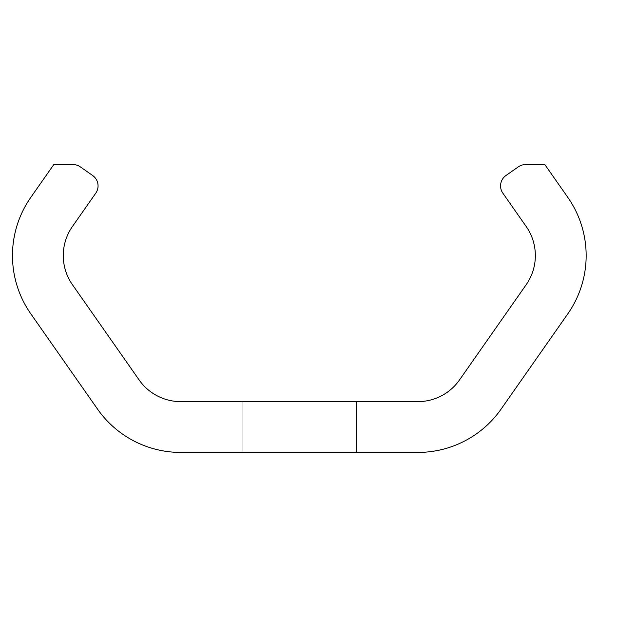<?xml version="1.0" encoding="UTF-8"?>
<svg xmlns="http://www.w3.org/2000/svg" width="617" height="617" viewBox="0 0 617 617"><rect width="100%" height="100%" fill="white"/><g stroke="black" fill="none" stroke-linecap="round" stroke-linejoin="round"><path stroke-width="0.46" stroke-dasharray="3.08 2.31" d="M98.057 185.902A12.702 12.702 0 0 0 92.643 175.498L80.318 166.868A12.702 12.702 0 0 0 73.03 164.577L53.779 164.577L30.85 197.324A101.597 101.597 0 0 0 30.85 313.876L97.532 409.102A101.597 101.597 0 0 0 180.758 452.423L417.871 452.423A101.597 101.597 0 0 0 501.097 409.102L567.779 313.876A101.597 101.597 0 0 0 567.779 197.324L544.842 164.577L525.591 164.577A12.702 12.702 0 0 0 518.311 166.868L505.986 175.498A12.702 12.702 0 0 0 502.863 193.19L526.162 226.462A50.802 50.802 0 0 1 526.162 284.738L459.488 379.964A50.802 50.802 0 0 1 417.871 401.628L180.758 401.628A50.802 50.802 0 0 1 139.141 379.964L72.459 284.738A50.802 50.802 0 0 1 72.459 226.462L95.758 193.19A12.702 12.702 0 0 0 98.057 185.902M242.165 401.628L242.165 452.423L356.464 452.423L242.165 452.423L356.464 452.423L242.165 452.423L356.464 452.423L242.165 452.423L356.464 452.423L242.165 452.423L356.464 452.423L242.165 452.423L356.464 452.423L242.165 452.423L356.464 452.423L242.165 452.423L356.464 452.423L242.165 452.423L356.464 452.423L242.165 452.423L356.464 452.423L242.165 452.423L356.464 452.423L242.165 452.423L356.464 452.423L242.165 452.423L356.464 452.423L242.165 452.423L356.464 452.423L242.165 452.423L356.464 452.423L242.165 452.423L356.464 452.423L242.165 452.423L356.464 452.423L242.165 452.423L356.464 452.423L242.165 452.423L356.464 452.423L242.165 452.423L356.464 452.423L242.165 452.423L356.464 452.423L242.165 452.423L356.464 452.423L242.165 452.423L356.464 452.423L242.165 452.423L242.165 401.628L356.464 401.628L356.464 452.423L356.464 401.628L242.165 401.628L242.165 452.423L242.165 401.628L356.464 401.628L356.464 452.423L356.464 401.628L242.165 401.628L242.165 452.423L242.165 401.628L356.464 401.628L356.464 452.423L356.464 401.628L242.165 401.628L242.165 452.423L242.165 401.628L356.464 401.628L356.464 452.423L356.464 401.628L242.165 401.628L242.165 452.423L242.165 401.628L356.464 401.628L356.464 452.423L356.464 401.628L242.165 401.628L242.165 452.423L242.165 401.628L356.464 401.628L356.464 452.423L356.464 401.628L242.165 401.628L242.165 452.423L242.165 401.628L356.464 401.628L356.464 452.423L356.464 401.628L242.165 401.628L242.165 452.423L242.165 401.628L356.464 401.628L356.464 452.423L356.464 401.628L242.165 401.628L242.165 452.423L242.165 401.628L356.464 401.628L356.464 452.423L356.464 401.628L242.165 401.628L242.165 452.423L242.165 401.628L356.464 401.628L356.464 452.423L356.464 401.628L242.165 401.628L242.165 452.423L242.165 401.628L356.464 401.628L356.464 452.423L356.464 401.628L242.165 401.628L242.165 452.423L242.165 401.628L356.464 401.628L356.464 452.423L356.464 401.628L242.165 401.628L242.165 452.423L242.165 401.628L356.464 401.628L356.464 452.423L356.464 401.628L242.165 401.628L242.165 452.423L242.165 401.628L356.464 401.628L356.464 452.423L356.464 401.628L242.165 401.628L242.165 452.423L242.165 401.628L356.464 401.628L356.464 452.423L356.464 401.628L242.165 401.628L242.165 452.423L242.165 401.628L356.464 401.628L356.464 452.423L356.464 401.628L242.165 401.628L242.165 452.423L242.165 401.628L356.464 401.628L356.464 452.423L356.464 401.628L242.165 401.628L242.165 452.423L242.165 401.628L356.464 401.628L356.464 452.423L356.464 401.628L242.165 401.628L242.165 452.423L242.165 401.628L356.464 401.628L356.464 452.423L356.464 401.628L242.165 401.628L242.165 452.423L242.165 401.628L356.464 401.628L356.464 452.423L356.464 401.628L242.165 401.628L242.165 452.423L242.165 401.628L356.464 401.628L356.464 452.423L356.464 401.628L242.165 401.628L356.464 401.628L242.165 401.628L356.464 401.628L242.165 401.628L242.165 452.423L242.165 401.628M356.464 401.628L356.464 452.423L356.464 401.628"/><path stroke-width="0.93" d="M98.057 185.902A12.702 12.702 0 0 0 92.643 175.498L80.318 166.868A12.702 12.702 0 0 0 73.03 164.577L53.779 164.577L30.85 197.324A101.597 101.597 0 0 0 30.85 313.876L97.532 409.102A101.597 101.597 0 0 0 180.758 452.423L417.871 452.423A101.597 101.597 0 0 0 501.097 409.102L567.779 313.876A101.597 101.597 0 0 0 567.779 197.324L544.842 164.577L525.591 164.577A12.702 12.702 0 0 0 518.311 166.868L505.986 175.498A12.702 12.702 0 0 0 502.863 193.19L526.162 226.462A50.802 50.802 0 0 1 526.162 284.738L459.488 379.964A50.802 50.802 0 0 1 417.871 401.628L180.758 401.628A50.802 50.802 0 0 1 139.141 379.964L72.459 284.738A50.802 50.802 0 0 1 72.459 226.462L95.758 193.19A12.702 12.702 0 0 0 98.057 185.902"/></g></svg>
